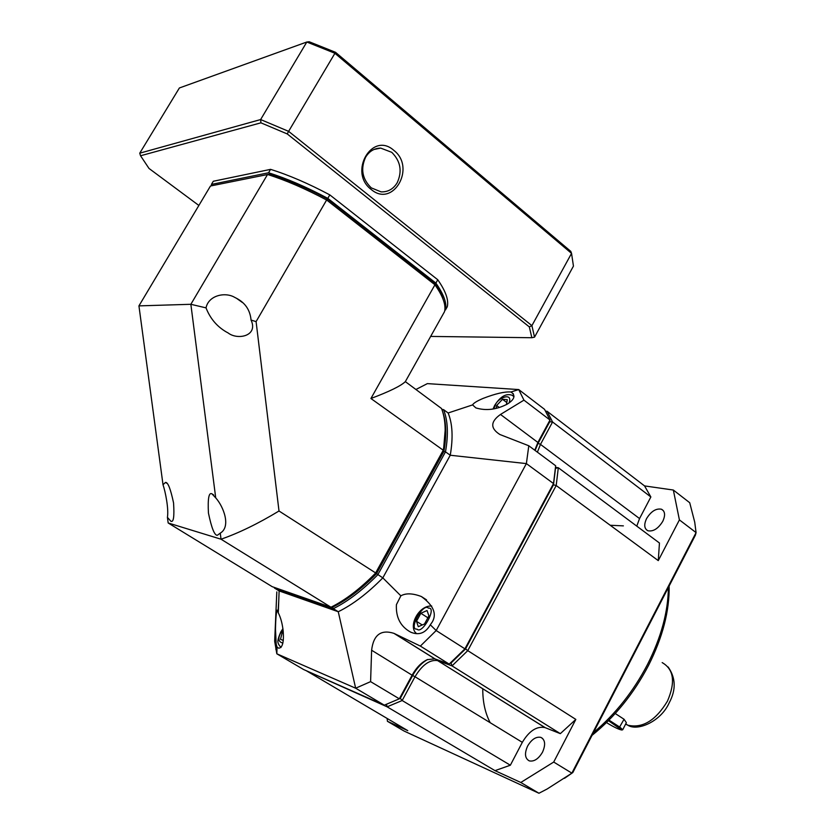 <?xml version="1.0" encoding="UTF-8"?>
<svg xmlns="http://www.w3.org/2000/svg" width="835" height="835" viewBox="0 0 835 835"><rect width="100%" height="100%" fill="white"/><g stroke="black" fill="none" stroke-linecap="round" stroke-linejoin="round"><path stroke-width="1.25" d="M445.17 430.088L443.385 451.568L376.293 573.353L279.005 510.999C258.109 523.639 238.789 533.043 221.035 539.212L220.263 533.137L217.309 535.298C214.512 535.444 211.558 528.023 208.437 513.024C207.696 498.558 208.854 492.159 211.923 493.819L215.722 497.869L190.86 304.295L138.934 305.881L163.013 484.697C165.424 491.784 168.858 508.985 167.417 517.345L168.169 522.971L272.21 586.681L330.973 607.222L221.035 539.212L168.169 522.971M163.013 484.697L165.507 482.421C167.887 482.045 170.58 488.872 173.555 502.91C174.452 516.625 173.544 522.72 170.831 521.207L167.417 517.345M228.059 332.904L226.316 331.965C216.923 326.495 210.159 318.459 206.026 307.875C208.562 295.214 225.273 291.78 234.645 297.333L236.555 298.325C245.302 302.907 250.135 310.15 251.053 320.055C258.537 336.119 237.516 340.409 228.059 332.904M138.934 305.881L210.483 185.996L269.893 174.056C287.532 179.629 306.675 187.896 327.299 198.845L434.461 282.835C438.939 289.171 441.861 294.786 443.239 299.681M206.026 307.875L190.86 304.295L267.544 174.484C285.716 180.203 305.464 188.741 326.788 200.097L434.941 284.777L370.917 398.504L443.249 450.232C446.266 433.031 445.692 419.128 441.548 408.524L405.34 381.637L444.544 311.622C446.161 305.109 442.957 296.164 434.941 284.777L434.461 282.835M376.293 573.353C361.545 588.31 347.162 599.3 333.134 606.346L330.973 607.222C345.429 600.031 360.282 588.685 375.51 573.165L443.249 450.232L443.385 451.568M279.005 510.999L256.094 321.611L327.299 198.845M370.917 398.504C389.434 391.531 400.904 385.916 405.34 381.637M215.722 497.869C223.78 506.855 231.097 526.854 220.263 533.137M256.094 321.611L251.053 320.055M534.786 450.222L537.886 442.446L538.105 443.291L549.754 421.748L538.105 443.291L540.475 444.387L552.572 421.988L549.754 421.748L550.004 420.026L544.556 409.338L518.733 389.569L510.926 391.991C504.726 391.511 495.479 393.64 483.183 398.378C476.994 401.009 473.455 403.18 472.589 404.902L448.134 412.991C452.539 423.669 453.238 437.749 450.253 455.242L526.384 463.602L553.522 483.559L553.501 484.791L465.533 648.941L449.178 664.107L434.774 658.836L393.911 633.337L420.37 646.081L449.178 664.107L464.928 648.837L436.173 630.54L420.37 646.081M511.208 392.074C515.811 395.55 514.506 399.558 507.304 404.088C496.512 409.703 486.033 410.977 475.856 407.897L472.589 404.902M370.594 681.642L371.617 650.235L412.636 675.515L400.278 698.363L402.167 700.523L415.005 676.747L412.636 675.515C416.801 668.052 421.832 662.698 427.729 659.462C421.832 662.698 416.801 668.052 412.636 675.515L400.278 698.363L399.328 698.822L370.594 681.642L355.658 688.217L276.823 653.795L277.053 647.146L276.197 644.182L275.477 629.026C275.686 618.401 276.249 612.107 277.189 610.145L278.285 612.807L279.13 590.919L338.258 611.731L355.658 688.217L384.298 705.158L303.616 669.524L276.823 653.795L274.673 641.249L276.813 591.9M277.053 647.146L278.733 648.2C282.522 647.835 284.004 642.105 283.18 631.009C282.366 623.724 280.737 617.649 278.285 612.807M437.738 659.911L437.884 660.694L452.027 665.881L467.767 650.642L465.533 648.941L553.501 484.791L555.505 468.341L553.501 484.791L556.193 485.532L558.312 467.736L555.505 468.341L555.661 465.763L528.795 445.765L526.384 463.602L436.173 630.54L430.307 624.799C425.464 633.16 418.93 635.612 410.695 632.158C400.518 626.563 395.759 617.399 396.406 604.655L400.863 595.825L382.816 577.872C367.598 593.32 352.746 604.603 338.258 611.731L333.311 608.663L274.433 588.038L274.35 587.422M430.307 624.799L432.332 621.918C437.008 613.725 433.355 605.26 421.362 596.524C412.688 593.236 405.852 593.007 400.863 595.825M538.105 443.291L535.099 450.462L538.105 443.291M555.661 465.763L553.522 483.559L464.928 648.837L465.533 648.941L450.994 663.053L452.027 665.881L560.327 733.641L544.952 727.577C536.665 726.022 529.119 730.949 522.324 742.346L510.352 765.215L402.167 700.523L387.127 706.827L306.215 670.672M550.004 420.026L537.886 442.446L500.499 414.452L523.942 400.142L550.004 420.026M434.774 658.836L427.259 659.66C421.414 662.437 416.383 667.562 412.187 675.035L399.328 698.822L384.298 705.158M528.795 445.765L499.883 434.503C490.187 428.313 490.395 421.633 500.499 414.452M416.007 389.444L427.374 383.62L518.733 389.569L523.942 400.142M371.617 650.235C373.464 634.903 380.896 629.277 393.911 633.337M332.852 607.055C347.057 599.958 361.628 588.832 376.564 573.655L382.816 577.872L450.253 455.242L445.493 451.839L377.848 574.678C362.63 590.168 347.777 601.503 333.311 608.663L332.059 606.784M448.134 412.991L443.521 409.609C447.873 420.266 448.531 434.346 445.493 451.839L443.896 451.432C446.704 435.233 446.287 421.967 442.644 411.655M441.903 409.463L443.521 409.609L442.08 409.954M279.13 590.919L274.433 588.038M376.564 573.655L443.896 451.432M506.448 404.578L507.273 399.652L502.503 399.297L496.637 405.507L496.136 408.398M283.211 631.364L282.22 632.419L280.497 639.307L283.274 640.455M416.488 621.313L418.283 626.688L424.514 623.975L428.919 615.865L427.05 610.531L420.85 613.276L416.488 621.313L422.239 624.966M496.637 405.507L499.33 407.532M502.503 399.297L506.793 402.533M282.22 632.419L283.347 633.097M420.85 613.276L427.885 617.775M542.489 752.231C545.787 744.736 545.234 739.779 540.85 737.368C536.018 736.47 531.613 739.34 527.647 745.999C524.328 753.473 524.881 758.441 529.296 760.894C534.108 761.802 538.502 758.911 542.489 752.231M662.75 521.364C665.537 515.279 665.109 511.239 661.466 509.225C656.049 508.202 651.091 511.312 646.582 518.577C643.785 524.651 644.213 528.712 647.876 530.757C653.262 531.78 658.22 528.659 662.75 521.364M615.228 713.518L624.048 719.259L626.354 722.661L622.827 729.55M545.265 727.702L437.592 660.589C429.722 659.473 422.197 664.858 415.005 676.747L522.324 742.346M679.408 519.902L696.066 532.605L694.73 522.167L689.72 502.722L673.344 490.041L679.408 519.902L658.272 560.619L556.193 485.532L467.767 650.642L575.837 719.415L560.327 733.641M658.272 560.619L659.452 543.011L558.312 467.736L555.567 467.36M545.693 411.175L547.102 411.29L552.572 421.988L650.862 496.961L639.547 518.566L540.475 444.387L537.385 452.163M650.862 496.961L644.547 485.907L547.102 411.29L545.933 411.582M306.153 670.641L407.762 730.625L387.419 721.294L387.169 718.538M386.448 704.375L387.127 706.827L494.998 770.642L520.8 782.478L538.951 793.25L404.088 731.053L387.419 721.294M538.951 793.25L547.165 788.981L572.82 772.552L695.419 535.11L696.066 532.605L571.86 773.137L553.709 762.052L575.837 719.415M639.547 518.566L636.771 526.133M673.344 490.041L644.547 485.907M494.998 770.642L510.352 765.215M553.709 762.052L520.8 782.478M572.82 772.552L564.512 778.314M490.197 722.713C485.166 713.163 482.693 701.817 482.755 688.687M608.976 720.114L619.967 727.222L622.722 729.748L621.824 730.02C619.059 729.55 614.456 727.379 608.016 723.528L606.513 722.557M608.433 720.668L621.824 730.02M365.657 157.147C360.355 168.795 362.223 179.024 371.251 187.854L381.052 191.862C387.91 192.133 393.295 189.107 397.178 182.792C402.407 171.342 400.602 161.186 391.761 152.325L380.687 148.098C374.32 148.213 369.31 151.229 365.657 157.147M393.817 150.352C372.18 130.928 348.091 172.302 371.231 189.482C393.076 208.218 416.341 167.553 393.817 150.352M198.866 205.462L148.995 168.44L140.551 155.759L260.917 122.829L287.23 133.924L529.327 326.902L531.843 337.726L430.651 336.421M437.77 279.756L435.88 283.107C443.886 294.505 447.069 303.47 445.441 310.004L447.257 306.779C448.906 300.203 445.744 291.196 437.77 279.756L329.815 194.889C308.501 183.543 288.753 175.037 270.571 169.359L213.311 181.258L211.432 184.42L211.735 185.746M531.843 337.726L534.536 337.142L531.905 325.629L529.327 326.902M534.536 337.142L573.447 266.104L571.547 253.381L531.905 325.629L288.618 131.345L287.23 133.924M335.503 52.292L309.18 41.75L306.821 42.011L260.635 119.551L139.748 153.181L179.379 87.978L306.821 42.011L334.814 53.221L571.547 253.381L570.785 251.366L335.503 52.292L288.618 131.345L260.635 119.551L260.917 122.829M139.748 153.181L140.551 155.759M270.571 169.359L268.557 172.772C286.729 178.481 306.476 187.009 327.8 198.365L329.815 194.889M435.88 283.107L327.8 198.365M444.836 310.015L445.441 310.004M268.557 172.772L211.432 184.42M493.746 408.889L495.228 405.392C497.107 397.971 513.358 391.678 509.058 402.961M282.888 643.054C278.18 641.938 277.606 638.253 281.186 632.001L282.981 629.266M416.978 629.11C408.012 630.206 423.147 602.369 428.365 608.12C437.509 606.794 422.186 635.091 416.978 629.11M416.602 633.671L415.966 633.024M394.454 633.588L435.066 658.94M493.057 409.014L494.623 405.497C500.29 396.521 506.135 393.118 512.158 395.279L514.005 396.688M593.403 732.681C615.364 714.217 633.41 691.453 647.542 664.399C661.226 637.262 668.167 611.617 668.386 587.454M623.38 525.873L610.197 525.257M625.613 724.122L627.805 725.197C642.501 728.569 655.715 720.542 667.447 701.139C675.619 682.153 673.866 669.305 662.176 662.604M619.257 727.65L624.048 719.259M165.476 482.421L166.864 483.288M213.656 494.915L211.923 493.819M242.39 302.5L236.555 298.325M282.908 628.713L280.821 631.897C276.573 641.885 277.199 642.877 280.988 647.501M431.716 606.022C418.418 605.104 407.543 627.325 416.738 633.671M513.348 393.828L510.926 391.991M426.518 599.854L421.362 596.524M278.733 601.054L278.097 611.919M276.197 644.182L275.884 649.526M669.138 586.003C669.534 610.823 662.677 637.272 648.565 665.349M668.104 666.967C675.807 677.863 676.183 689.793 669.242 702.746M540.85 737.368L542.677 738.505M661.466 509.225L663.428 510.728M669.159 702.913C660.85 721.565 637.418 731.585 627.805 725.197L625.749 723.851M544.952 727.577L437.592 660.589M648.513 665.453C633.838 693.488 615.009 716.795 592.025 735.364M380.687 148.098L373.986 149.475"/></g></svg>

